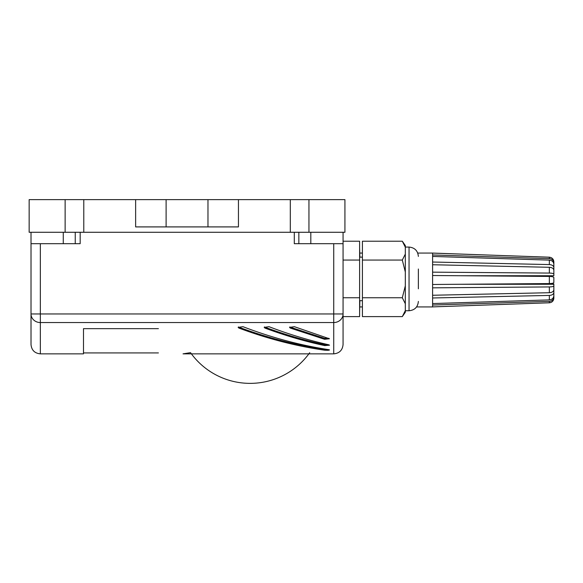 <?xml version="1.0" encoding="UTF-8"?>
<svg xmlns="http://www.w3.org/2000/svg" width="583" height="583" viewBox="0 0 583 583"><rect width="100%" height="100%" fill="white"/><g stroke="black" fill="none" stroke-linecap="round" stroke-linejoin="round"><path stroke-width="0.87" d="M343.066 232.274L343.066 313.967A9.328 8.585 0 0 1 333.738 322.552L333.738 353.852L183.026 353.852L190.532 352.657A73.196 73.196 0 0 0 309.69 352.73M553.85 279.082L553.85 282.536C553.595 283.149 552.101 283.498 549.346 283.578L549.346 276.429C552.101 276.51 553.602 276.852 553.85 277.472L553.85 280M504.106 276.08L553.85 275.73L459.601 275.73M549.346 276.429L432.601 275.519L432.601 284.482L549.346 283.578M432.601 306.877L549.346 302.788L549.346 301.36L432.601 305.04L432.601 306.942L416.561 306.942M432.601 305.04L432.601 303.568L549.346 299.888L549.346 295.428L432.601 297.979L432.601 303.568M432.601 297.979L432.601 295.26L549.346 292.717L549.346 286.931L432.601 287.842L432.601 295.26M432.601 287.842L432.601 284.482M418.368 269.011L418.368 288.811M432.601 253.109L549.346 257.19C552.094 257.548 553.595 259.107 553.85 261.869L553.85 269.113M549.346 301.36C552.101 301.032 553.602 299.633 553.85 297.141L553.85 298.102C553.602 300.864 552.101 302.431 549.346 302.788L432.601 306.898M553.85 274.418L553.85 267.488C553.595 265.768 552.101 264.799 549.346 264.573L549.346 260.12L432.601 256.44L432.601 262.029L549.346 264.573M549.346 286.931C552.101 286.858 553.602 286.508 553.85 285.896L553.85 283.928L504.106 283.928M549.346 295.428C552.101 295.209 553.602 294.24 553.85 292.513L553.85 285.59M549.346 302.81C552.101 302.46 553.602 300.901 553.85 298.139L553.85 290.888M553.85 290.48L553.85 289.146M432.601 264.74L432.601 272.159L549.346 273.07L549.346 267.291L432.601 264.74L432.601 262.029M432.601 253.131L432.601 254.96L549.346 258.648L549.346 257.22L432.601 253.066L417.756 253.066M553.85 292.513L553.85 295.676C553.595 298.161 552.101 299.567 549.346 299.888M553.85 275.73L553.85 274.112C553.602 273.5 552.101 273.15 549.346 273.07M549.346 267.291C552.101 267.517 553.602 268.486 553.85 270.206L553.85 274.112M549.346 260.12C552.101 260.441 553.602 261.84 553.85 264.332L553.85 267.488M553.85 269.419L553.85 262.867C553.602 260.375 552.101 258.969 549.346 258.648M549.346 257.22C552.101 257.577 553.602 259.136 553.85 261.898L553.85 262.867M553.85 285.896L553.85 289.795C553.602 291.522 552.101 292.491 549.346 292.717M553.85 270.862L553.85 269.521M343.066 297.753L359.616 297.753L359.616 316.605L343.066 316.605L343.066 313.967L343.066 344.524C342.512 350.194 339.408 353.298 333.738 353.852M405.316 271.991L405.316 254.101L402.306 260.062L405.316 271.991L405.316 285.83L402.306 297.753L405.316 303.721L405.316 285.83M405.316 303.721L405.316 310.637L402.306 316.605L362.415 316.605L362.415 297.753L402.306 297.753M402.306 316.605L405.316 312.277L405.316 310.637M405.316 247.177L405.316 245.538L402.306 241.216L405.316 247.177L405.316 254.101M402.306 241.216L362.415 241.216L362.415 260.062L402.306 260.062M362.415 260.062L362.415 297.753M343.066 241.216L359.616 241.216L359.616 297.753M343.066 260.062L359.616 260.062M83.784 232.274L65.136 232.274L65.136 199.634L83.784 199.634L83.784 232.274L290.298 232.274L290.298 199.634L308.946 199.634L308.946 232.274L290.298 232.274M238.447 199.634L238.447 226.911L207.971 226.911L207.971 199.634L290.298 199.634M83.784 199.634L135.635 199.634L135.635 226.911L166.111 226.911L166.111 199.634L135.635 199.634M75.243 232.274L75.243 243.694L80.17 243.694L80.17 232.274M75.243 243.694L31.016 243.694L31.016 232.274M207.971 226.911L166.111 226.911M207.971 199.634L166.111 199.634M65.136 199.634L29.15 199.634L29.15 232.274L65.136 232.274M308.946 199.634L344.932 199.634L344.932 232.274L308.946 232.274M343.066 243.694L294.291 243.694L294.291 232.274M158.408 328.652L83.493 328.652L83.493 353.852L40.344 353.852C34.674 353.298 31.569 350.194 31.016 344.524L31.016 243.694M264.952 328.076C284.876 335.495 304.792 341.339 324.716 345.595L329.533 345.194L328.761 344.786C308.837 340.334 288.92 334.299 268.996 326.684L264.179 327.384L264.952 328.076L264.952 327.201C284.876 334.606 304.792 340.436 324.716 344.677L328.499 344.728M238.913 328.076C267.524 338.752 296.128 346.134 324.731 350.215C328.579 350.398 329.927 350.223 328.783 349.676C300.172 345.296 271.569 337.637 242.965 326.684L238.141 327.384L238.913 328.076L238.913 327.201C267.524 337.849 296.128 345.216 324.731 349.29L327.048 349.406M329.555 349.953L328.783 349.676M290.312 328.076L324.6 339.291L329.417 338.767L294.357 326.684L289.54 327.384L290.312 328.076L290.312 327.201L324.6 338.388L328.892 338.315M63.27 232.274L63.27 243.694M40.344 243.694L40.344 313.967L333.738 313.967L333.738 322.552L40.344 322.552A9.328 8.585 0 0 1 31.016 313.967L31.016 344.524M310.812 232.274L310.812 243.694M289.817 326.946L290.312 327.201M238.418 326.946L238.913 327.201M264.449 326.946L264.952 327.201M359.857 300.69L359.616 312.335M359.857 257.132L359.616 247.673M432.601 275.519L432.601 272.159M432.601 256.44L432.601 254.96M553.85 297.141L553.85 290.589M459.601 284.271L553.85 284.271M405.316 310.739L409.047 310.739L409.047 247.075C414.71 247.629 417.822 250.741 418.368 256.403M31.016 313.967L40.344 313.967L40.344 353.852M298.846 232.274L298.846 243.694M343.066 313.967L333.738 313.967L333.738 243.694M324.6 338.388L324.6 339.291M324.731 349.29L324.731 350.215M324.716 344.677L324.716 345.595M362.415 306.942L359.857 306.942M409.047 310.739C414.71 310.192 417.822 307.081 418.368 301.418M359.616 300.69L362.415 300.69M83.493 352.919L158.408 352.919M359.616 257.132L362.415 257.132M405.316 247.075L409.047 247.075M362.415 253.066L359.857 253.066"/></g></svg>
